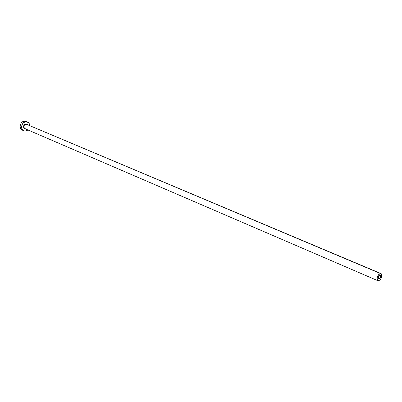 <?xml version="1.0" encoding="UTF-8"?>
<svg xmlns="http://www.w3.org/2000/svg" width="402" height="402" viewBox="0 0 402 402"><rect width="100%" height="100%" fill="white"/><g stroke="black" fill="none" stroke-linecap="round" stroke-linejoin="round"><path stroke-width="0.6" d="M379.026 278.988L378.699 278.948C377.94 277.601 378.342 276.395 379.905 275.32L380.578 275.747L380.604 276.998L379.96 278.34L378.81 278.983L378.272 278.31L378.433 276.953L379.197 275.717L380.227 275.36C380.985 276.702 380.583 277.913 379.026 278.988L378.443 278.737L379.026 278.988M380.985 273.561C382.503 276.244 381.704 278.661 378.589 280.817L377.925 280.742C376.418 278.043 377.222 275.621 380.342 273.486L26.185 124.158L380.985 273.561L26.185 124.158L26.08 123.821L24.336 124.504L23.401 126.318L23.829 128.193L25.366 129.027C22.623 127.153 22.864 125.419 26.08 123.821L26.185 124.158C23.698 125.027 23.21 126.489 24.713 128.56L25.547 128.811M27.542 122.037L24.924 121.173L28.572 122.695L29.487 123.977L29.874 125.595L29.497 124.007L28.542 122.67L24.924 121.173C20.432 120.695 18.206 128.61 22.391 130.158L23.803 130.771M28.004 129.992L25.085 131.067L23.818 130.776C19.628 129.233 21.859 121.293 26.356 121.771L23.949 122.439L22.628 123.67L21.572 126.233L21.648 128.032L22.341 129.585L24.291 130.946L25.904 131.012L28.004 129.992M26.08 123.821L27.587 124.63L26.08 123.821M26.125 121.444L24.105 121.218L22.517 121.841L21.2 123.067L20.351 124.715L20.105 126.535L20.497 128.238L21.467 129.57L22.864 130.323M26.989 124.399L26.185 124.158C23.587 125.163 23.165 126.665 24.924 128.665L377.915 280.737M380.342 273.486L378.473 274.782L377.176 277.475L377.076 279.465L377.468 280.385L378.156 280.812L380.001 280.018L381.523 277.556L381.865 276.129L381.694 274.34L381.146 273.646L380.342 273.486M25.507 128.801L24.924 128.665"/></g></svg>
